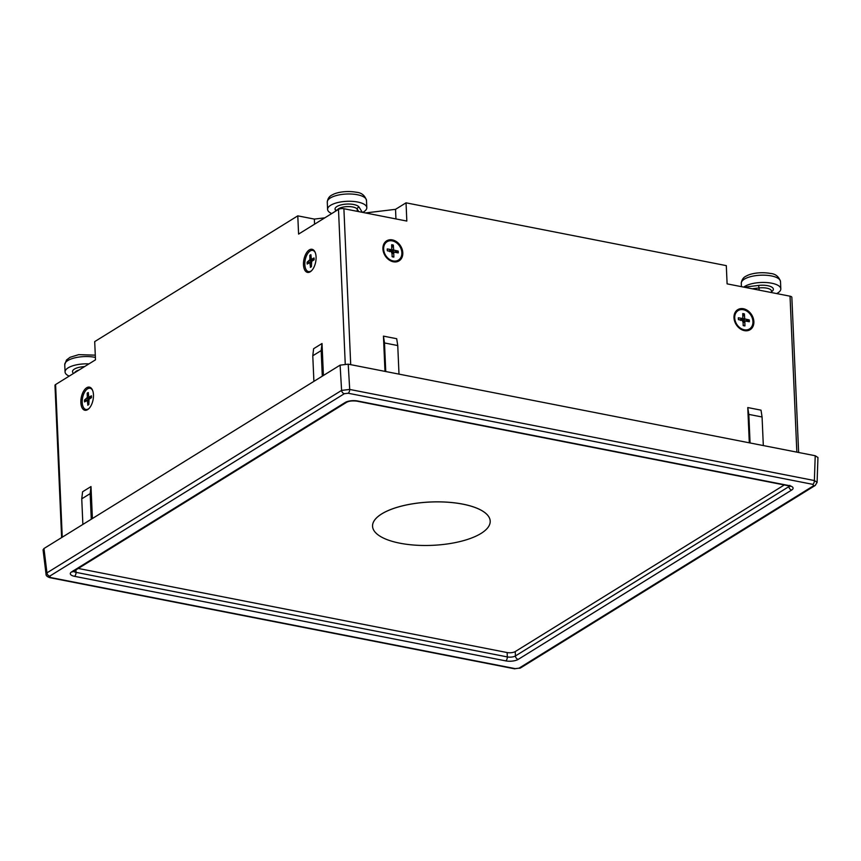 <?xml version="1.0" encoding="UTF-8"?>
<svg xmlns="http://www.w3.org/2000/svg" width="861" height="861" viewBox="0 0 861 861"><rect width="100%" height="100%" fill="white"/><g stroke="black" fill="none" stroke-linecap="round" stroke-linejoin="round"><path stroke-width="1.29" d="M62.25 537.189L55.588 384.544L95.496 359.833L94.699 341.613L297.788 215.853L314.351 219.092L324.812 217.833M365.462 212.947L395.533 209.331L406.037 202.83L726.307 265.629L727.104 283.861L790.032 296.195L796.845 452.133M82.871 524.424L81.752 498.831L82.591 491.771L90.997 486.562L92.396 518.526M313.899 381.369L312.78 355.776L313.619 348.716L322.014 343.507L323.413 375.471M406.037 202.83L406.822 221.062L343.894 208.717A3.928 1.442 177.5 0 0 338.491 209.374L298.584 234.084L297.788 215.853M316.084 256.944A11.774 6.005 101.1 0 1 311.456 270.828A11.774 6.005 101.1 0 1 303.89 267.739A11.774 6.005 101.1 0 1 306.925 252.23A11.774 6.005 101.1 0 1 315.104 252.23A11.774 6.005 101.1 0 1 316.084 256.944M93.462 394.801A11.774 6.005 101.1 0 1 88.834 408.684A11.774 6.005 101.1 0 1 81.268 405.596A11.774 6.005 101.1 0 1 84.303 390.087A11.774 6.005 101.1 0 1 92.482 390.087A11.774 6.005 101.1 0 1 93.462 394.801M55.588 384.544A3.928 1.442 177.5 0 0 54.986 385.373L61.626 537.587M798.631 452.488L791.851 297.325A3.928 1.442 177.5 0 0 790.032 296.195M384.985 371.382L383.446 336.124L396.695 338.717L397.75 345.552L384.501 342.958L383.446 336.124M749.307 442.812L747.768 407.554L761.016 410.159L762.071 416.993L748.822 414.399L747.768 407.554M753.87 321.637A11.774 9.148 -121.8 0 1 739.384 328.192A11.774 9.148 -121.8 0 1 738.555 309.239A11.774 9.148 -121.8 0 1 753.87 321.637M402.797 252.8A11.774 9.148 -121.8 0 1 388.3 259.344A11.774 9.148 -121.8 0 1 387.482 240.402A11.774 9.148 -121.8 0 1 402.797 252.8M89.189 408.329A10.795 5.51 101.1 0 1 82.215 402.442A10.795 5.51 101.1 0 1 85.992 390.194A10.795 5.51 101.1 0 1 92.676 390.55M311.811 270.472A10.795 5.51 101.1 0 1 304.837 264.585A10.795 5.51 101.1 0 1 308.615 252.338A10.795 5.51 101.1 0 1 315.298 252.693M311.402 266.523A6.167 3.153 101.1 0 1 310.573 267.007A6.167 3.153 101.1 0 1 310.509 267.028L309.809 262.605L307.194 264.069A6.533 3.336 -78.9 0 1 307.119 262.218L309.949 259.591L313.415 260.237M310.972 256.417L309.82 255.34L309.949 259.591M309.82 255.34A6.533 3.336 -78.9 0 1 310.886 254.684L311.391 259.409L313.974 259.882M314.017 258.096A6.167 3.153 101.1 0 1 314.104 259.796A6.533 3.336 -78.9 0 0 314.017 257.945L311.585 259.365M314.104 259.796L311.671 261.378L311.402 266.673A6.533 3.336 -78.9 0 1 310.337 267.33M307.119 262.218L311.284 262.153M398.223 260.216A10.795 8.384 -121.8 0 1 398.019 260.356A10.795 8.384 -121.8 0 1 392.777 261.206A10.795 8.384 -121.8 0 1 383.802 252.553A10.795 8.384 -121.8 0 1 386.654 241.995A10.795 8.384 -121.8 0 1 386.869 241.876M749.296 329.063A10.795 8.384 -121.8 0 1 749.092 329.193A10.795 8.384 -121.8 0 1 743.85 330.043A10.795 8.384 -121.8 0 1 734.874 321.401A10.795 8.384 -121.8 0 1 737.726 310.843A10.795 8.384 -121.8 0 1 737.942 310.713M744.27 329.785A10.795 8.384 -121.8 0 1 735.294 321.142A10.795 8.384 -121.8 0 1 738.146 310.584A10.795 8.384 -121.8 0 1 750.964 315.341A10.795 8.384 -121.8 0 1 749.511 328.934A10.795 8.384 -121.8 0 1 744.27 329.785M742.58 321.54L749.231 319.894A6.533 5.069 58.2 0 1 749.318 321.745L745.486 321.078A0.839 0.657 58.2 0 0 744.83 321.713L743.075 322.757M743.237 325.264L744.937 325.91L744.83 321.713M744.937 325.91A6.533 5.069 58.2 0 1 743.247 325.587L742.989 321.347A0.839 0.657 58.2 0 0 742.257 320.443L738.426 319.614A6.533 5.069 58.2 0 1 738.351 317.763L742.171 318.43A0.839 0.657 58.2 0 0 742.839 317.806L742.731 313.598A6.533 5.069 58.2 0 1 744.41 313.931L744.668 318.161A0.839 0.657 58.2 0 0 745.4 319.065L742.763 320.776M749.231 319.894L745.4 319.065M744.41 313.931L742.806 316.644M740.761 320.496L740.955 319.528M81.752 498.831L90.157 493.633L90.997 486.562M91.277 519.226L90.157 493.633M312.78 355.776L321.175 350.578L322.014 343.507M322.294 376.171L321.175 350.578M398.998 374.126L397.75 345.552M763.32 445.567L762.071 416.993M385.75 371.532L384.501 342.958M750.071 442.963L748.822 414.399M817.089 482.504L817.95 457.492L815.216 455.738L348.21 364.171L340.106 365.139L43.965 548.522L43.061 549.813L46.053 574.222L46.946 572.866L43.965 548.522M340.106 365.139L341.602 390.41A3.143 2.443 58.2 0 0 344.368 393.692L348.156 393.24A3.143 1.604 -78.9 0 0 349.706 389.441L348.21 364.171M815.216 455.738L814.377 480.546A3.143 1.604 101.1 0 1 812.827 484.356L813.667 485.712A3.143 2.443 58.2 0 0 815.195 485.475A3.143 2.443 58.2 0 0 815.206 485.464A3.143 2.443 58.2 0 0 815.324 485.389M520.561 667.921A3.143 2.443 -121.8 0 1 520.55 667.932A3.143 2.443 -121.8 0 1 519.022 668.179L515.233 668.631A3.143 1.604 101.1 0 1 514.501 668.793L49.83 577.677A3.143 1.604 -78.9 0 0 50.562 577.516L49.712 576.149A3.143 2.443 -121.8 0 1 46.946 572.866L341.602 390.41L349.706 389.441L814.377 480.546L817.111 482.354L815.206 485.464M49.734 577.656A3.143 1.604 -78.9 0 0 49.83 577.677C47.161 576.73 45.891 575.578 46.053 574.222M78.276 568.454L507.129 652.552A5.887 2.163 177.5 0 0 515.244 651.573L784.306 484.958M372.555 526.211L372.555 526.243A58.871 21.676 -2.5 0 1 372.555 526.211A58.871 21.676 -2.5 0 1 430.435 501.995A58.871 21.676 -2.5 0 1 490.2 521.077A58.871 21.676 -2.5 0 1 490.2 521.088L490.2 521.109A58.871 21.676 -2.5 0 1 481.062 533.422A58.871 21.676 -2.5 0 1 415.432 545.164A58.871 21.676 -2.5 0 1 372.555 526.243A58.871 21.676 -2.5 0 1 430.435 502.028A58.871 21.676 -2.5 0 1 490.2 521.109M314.351 219.092L314.566 224.183M395.533 209.331L395.952 218.92M88.963 363.88A19.62 7.222 177.5 0 0 65.07 371.952A19.62 7.222 177.5 0 0 69.192 376.128M776.676 293.579A19.62 7.222 177.5 0 0 780.809 288.865A19.62 7.222 177.5 0 0 765.601 282.505A19.62 7.222 177.5 0 0 743.71 287.111M362.664 212.398A19.62 7.222 177.5 0 0 366.808 207.684A19.62 7.222 177.5 0 0 346.886 201.323A19.62 7.222 177.5 0 0 327.589 209.395A19.62 7.222 177.5 0 0 331.722 213.56M393.197 260.948A10.795 8.384 -121.8 0 1 384.221 252.295A10.795 8.384 -121.8 0 1 387.073 241.737A10.795 8.384 -121.8 0 1 399.881 246.504A10.795 8.384 -121.8 0 1 398.439 260.097A10.795 8.384 -121.8 0 1 393.197 260.948M391.507 252.703L398.159 251.057A6.533 5.069 58.2 0 1 398.234 252.908L394.413 252.241A0.839 0.657 58.2 0 0 393.746 252.876L392.003 253.909M392.153 256.417L393.854 257.073L393.746 252.876M393.854 257.073A6.533 5.069 58.2 0 1 392.175 256.739L391.916 252.51A0.839 0.657 58.2 0 0 391.185 251.606L387.353 250.777A6.533 5.069 58.2 0 1 387.267 248.926L391.098 249.593A0.839 0.657 58.2 0 0 391.766 248.958L391.647 244.761A6.533 5.069 58.2 0 1 393.337 245.084L393.595 249.324A0.839 0.657 58.2 0 0 394.327 250.228L391.69 251.939M398.159 251.057L394.327 250.228M389.689 251.66L389.872 250.691M391.733 247.807L393.337 245.084M88.78 404.379A6.167 3.153 101.1 0 1 87.951 404.864A6.167 3.153 101.1 0 1 87.887 404.885L87.198 400.462L84.572 401.926A6.533 3.336 -78.9 0 1 84.496 400.074L87.327 397.448L90.792 398.094M88.36 394.273L87.198 393.197L87.327 397.448M87.198 393.197A6.533 3.336 -78.9 0 1 88.263 392.541L88.78 397.255L91.352 397.728M91.395 395.952A6.167 3.153 101.1 0 1 91.481 397.653A6.533 3.336 -78.9 0 0 91.395 395.802L88.963 397.222M91.481 397.653L89.06 399.235L88.78 404.519A6.533 3.336 -78.9 0 1 87.714 405.187M88.661 399.999L84.496 400.074M338.491 209.374L345.239 363.945M350.707 364.655L343.894 208.717M310.014 255.717A6.167 3.153 101.1 0 1 310.907 255.125M307.56 263.853A6.167 3.153 101.1 0 1 307.495 262.131M309.54 260.635L312.016 261.163M310.111 263.143L311.295 263.369M748.812 319.905A6.167 4.789 -121.8 0 1 748.898 321.68M742.742 314.007A6.167 4.789 -121.8 0 1 744.313 314.34M738.598 319.646A6.167 4.789 -121.8 0 1 738.534 317.892L738.62 319.722M744.797 325.652A6.167 4.789 -121.8 0 1 743.764 325.512A6.167 4.789 -121.8 0 1 743.237 325.361M744.668 318.161L741.224 320.217M742.171 318.43L739.879 319.926M348.156 393.24L812.827 484.356M813.667 485.712L519.022 668.179M515.233 668.631L50.562 577.516M49.712 576.149L344.368 393.692M345.175 402.485L71.7 571.833A9.03 3.326 177.5 0 0 74.487 576.31L505.762 660.882A9.03 3.326 177.5 0 0 518.214 659.386L791.689 490.038A9.03 3.326 177.5 0 0 788.902 485.55L357.627 400.989A9.03 3.326 177.5 0 0 345.175 402.485A3.143 2.443 -121.8 0 0 346.703 402.238C349.135 400.989 352.526 400.623 356.895 401.151A3.143 1.604 -78.9 0 0 357.627 400.989M518.214 659.386A3.143 2.443 -121.8 0 1 515.438 655.942L515.244 651.573M788.88 485.884L788.913 486.605A3.143 2.443 58.2 0 0 791.689 490.038M789.537 486.088A5.887 2.163 -2.5 0 1 788.913 486.605L515.438 655.942A5.887 2.163 -2.5 0 1 507.312 656.921L76.037 572.361L75.929 569.907M507.129 652.552L507.312 656.921A3.143 1.604 -78.9 0 1 505.762 660.882M74.487 576.31A3.143 1.604 -78.9 0 0 76.037 572.361A5.887 2.163 -2.5 0 1 73.637 571.327M356.895 401.151L788.17 485.722A3.143 1.604 -78.9 0 0 788.902 485.55M71.7 571.833A3.143 2.443 58.2 0 0 73.228 571.586L346.703 402.238M357.326 211.354L357.229 209.169L358.768 211.634M65.07 371.952L64.747 364.666A19.62 7.222 -2.5 0 1 75.047 357.799A19.62 7.222 -2.5 0 1 95.388 357.412M741.429 286.67L741.278 283.28A19.62 7.222 -2.5 0 1 743.215 279.954A19.62 7.222 -2.5 0 1 765.095 275.208A19.62 7.222 -2.5 0 1 780.496 281.569L780.809 288.865M327.589 209.395L327.277 202.098A19.62 7.222 -2.5 0 1 346.563 194.026A19.62 7.222 -2.5 0 1 366.485 200.387L366.808 207.684M337.2 210.17A10.203 3.756 -2.5 0 1 346.94 206.618A10.203 3.756 -2.5 0 1 357.229 209.169A1.959 1.787 -31.9 0 1 359.059 207.114A12.172 4.477 177.5 0 0 344.54 204.261A12.172 4.477 177.5 0 0 335.338 209.966L335.941 210.945M752.202 288.779L759.058 287.951L759.154 290.146M771.51 291.707A12.172 4.477 177.5 0 0 771.133 286.756A12.172 4.477 177.5 0 0 758.552 285.443L759.058 287.951A10.203 3.756 -2.5 0 1 771.478 291.093L771.542 292.568M74.681 372.727A10.203 3.756 -2.5 0 1 79.04 370.026M362.309 212.323L359.059 207.114M335.338 209.966A1.959 1.787 148.1 0 1 336.802 210.418M84.733 366.495L82.021 366.829A12.172 4.477 177.5 0 0 73.615 373.383M82.021 366.829L82.365 367.97M758.552 285.443L744.065 287.187M391.098 249.593L388.795 251.089M393.595 249.324L390.141 251.38M393.725 256.815A6.167 4.789 -121.8 0 1 392.681 256.675A6.167 4.789 -121.8 0 1 392.164 256.524M387.525 250.809A6.167 4.789 -121.8 0 1 387.461 249.055L387.536 250.885M391.658 245.17A6.167 4.789 -121.8 0 1 393.229 245.503M397.728 251.068A6.167 4.789 -121.8 0 1 397.825 252.833M87.488 401L88.672 401.215M86.918 398.482L89.393 399.02M84.938 401.71A6.167 3.153 101.1 0 1 84.873 399.988M87.391 393.574A6.167 3.153 101.1 0 1 88.285 392.982M311.499 266.415L310.573 267.007M313.964 258.042L314.039 259.871M311.391 259.409L313.878 259.947M309.809 262.605L311.284 262.863M743.764 325.512L743.129 325.318M742.58 318.355L740.116 319.98M745.109 321.142L743.054 322.337M815.195 485.475L520.55 667.932L514.501 668.793M788.17 485.722L790.237 486.433L789.828 485.367M73.314 570.66L73.228 571.586M64.747 364.666L66.48 360.006L70.085 357.283L78.717 354.646L95.291 355.162M741.278 283.28C741.719 279.631 743.495 277.167 746.616 275.897C750.082 273.776 759.908 271.57 770.283 273.421C775.481 273.83 778.893 276.553 780.496 281.569M327.277 202.098C327.707 198.45 329.494 195.996 332.615 194.715C336.081 192.595 345.907 190.389 356.271 192.24C361.48 192.66 364.881 195.372 366.485 200.387M394.026 252.305L391.981 253.5M391.507 249.518L389.032 251.143M392.681 256.675L392.056 256.481M87.198 400.462L88.661 400.72M88.78 397.255L91.255 397.793M91.341 395.888L91.417 397.728M88.877 404.272L87.951 404.864"/></g></svg>
